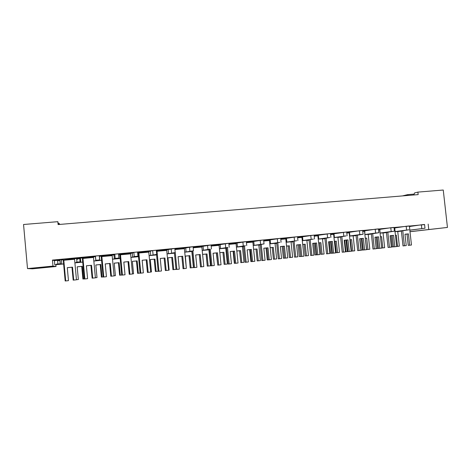 <?xml version="1.0" encoding="UTF-8"?>
<svg xmlns="http://www.w3.org/2000/svg" width="471" height="471" viewBox="0 0 471 471"><rect width="100%" height="100%" fill="white"/><g stroke="black" fill="none" stroke-linecap="round" stroke-linejoin="round"><path stroke-width="0.71" d="M424.495 230.054L416.77 230.931L424.495 230.054M43.744 267.416L50.061 266.863L43.744 267.416M27.506 268.582L52.976 266.091L56.043 266.504L32.481 268.817L27.506 268.582L23.55 224.496L57.839 221.676L58.104 224.555L418.166 194.611L417.889 192.109L414.562 192.927L413.868 194.965M58.587 224.514L57.839 221.676M409.835 230.189L424.995 228.223L409.835 230.136L409.788 229.718M395.039 231.638L397.742 231.485M76.643 258.65L79.852 258.338M76.638 258.585L79.846 258.279M57.574 260.416L60 260.186M57.603 260.751L60.029 260.516M380.056 233.098L383.053 232.921M364.89 234.576L368.187 234.381M349.535 236.077L353.138 235.853M333.986 237.596L340.592 236.948M318.237 239.133L324.919 238.479M302.294 240.687L309.047 240.027M286.144 242.265L292.974 241.599M269.789 243.86L276.689 243.189M253.215 245.479L260.198 244.796M236.43 247.116L243.489 246.427M219.427 248.776L226.563 248.082M202.194 250.46L209.412 249.754M184.738 252.162L192.038 251.449M167.04 253.887L174.429 253.168M149.113 255.641L156.578 254.911M130.932 257.413L138.492 256.677M112.51 259.209L120.158 258.467M93.835 261.034L101.571 260.28M74.895 262.883L82.725 262.117M395.034 231.585L408.934 229.777L401.369 230.961M63.332 259.939L74.365 258.879L74.565 259.268L63.803 260.239L63.332 259.939L74.336 258.603L74.436 258.926L74.336 258.603M86.393 265.803L90.921 265.367L92.116 278.155L92.716 278.114L91.521 265.285L86.387 265.779L87.588 278.661L84.868 278.95L82.961 258.396L82.46 258.102L93.34 257.054L93.499 257.443L82.39 258.502L82.437 257.825L93.317 256.783M101.3 256.018L101.306 256.342L101.3 256.018L112.033 254.988L112.175 255.647L101.86 256.577L101.324 256.289L112.057 255.258M119.911 254.228L119.852 254.558L119.911 254.228L130.496 253.21L130.597 253.869L120.499 254.782L119.934 254.499L130.52 253.48M138.268 252.468L138.144 252.803L138.268 252.468L148.706 251.461L148.771 252.12L138.886 253.015L138.291 252.739L148.736 251.732M156.378 250.725L166.681 249.736L166.705 250.395L157.026 251.267L156.401 250.996L166.705 250.007M174.859 248.953L184.408 248.034L184.397 248.694L174.918 249.548M193.104 247.198L201.906 246.357L201.853 247.01L193.163 247.793M211.108 245.473L219.168 244.696L219.086 245.35L211.167 246.062M228.859 243.766L236.236 243.319L236.089 243.713L228.924 244.355M246.38 242.082L253.027 241.446L252.874 242.1L246.439 242.677M263.666 240.422L269.653 240.11L269.441 240.504L263.725 241.017M280.722 238.785L286.044 238.532L285.797 238.927L280.781 239.38M297.554 237.172L302.223 236.978L301.946 237.372L297.613 237.761M314.163 235.577L318.172 235.188L317.89 235.836L314.228 236.165M330.56 233.999L333.945 233.675L333.639 234.322L330.624 234.593M346.744 232.444L349.523 232.179L349.188 232.827L346.809 233.039M362.723 230.914L364.931 230.949L362.788 231.502M378.496 229.395L380.126 229.489L378.56 229.989M394.074 227.899L395.134 228.046L394.139 228.494M409.452 226.421L409.958 226.622L409.511 226.998M421.798 228.553L421.38 224.808L409.935 226.457M421.38 224.808L424.583 224.479L424.995 228.223M424.595 224.608L52.428 260.098L54.395 260.64L57.568 260.333L55.925 259.833L59.929 259.45L60.329 263.766L56.32 264.154L57.945 264.472L54.771 264.784L63.62 263.984M63.614 263.925L61.778 264.101L61.401 259.963L59.929 259.45M61.401 259.963L63.314 259.78M74.418 258.714L76.626 258.502L75.831 257.925L79.776 257.549L80.176 261.835L76.225 262.217L77.009 262.618L74.889 262.824M82.719 262.059L80.788 262.247L80.411 258.137L79.776 257.549M80.411 258.137L82.443 257.943M93.329 256.895L95.43 256.695L95.448 256.047L99.34 255.671L99.734 259.927L95.849 260.304L95.813 260.781L95.43 256.695M99.299 256.324L101.283 256.136M112.045 255.099L113.976 254.911L114.789 254.193L118.627 253.822L119.022 258.043L115.189 258.42L114.359 258.968L113.976 254.911M118.592 254.47L119.828 254.352M130.508 253.327L132.274 253.157L133.858 252.362L137.638 252.003L138.038 256.189L134.259 256.565L132.657 257.184L132.274 253.157M137.609 252.644L138.121 252.591M148.718 251.573L152.663 250.56L156.39 250.207L156.79 254.364L150.708 255.423L150.326 251.42M166.687 249.848L174.812 248.452M184.42 248.146L193.116 246.686L193.457 250.784L186.098 251.967L185.709 248.023M201.912 246.463L211.055 244.973M219.18 244.808L228.812 243.266M236.218 243.171L246.327 241.588M253.039 241.552L263.619 239.927L264.019 243.907L254.14 245.332L253.745 241.488M269.636 239.957L280.669 238.291M286.027 238.385L297.501 236.678M302.205 236.831L314.116 235.088M318.178 235.294L330.512 233.51M333.957 233.781L346.697 231.962M356.07 235.382L363.082 234.258L359.809 234.593L359.397 230.749L349.529 232.28M359.397 230.749L362.67 230.431M371.354 233.893L378.861 232.721L375.605 233.057L375.187 229.236L364.913 230.796M375.187 229.236L378.443 228.9L378.861 232.721M386.455 232.421L394.433 231.202L391.195 231.538L390.783 227.74L380.109 229.33M390.783 227.74L394.021 227.422M406.597 230.036L406.179 226.268L395.116 227.882M406.179 226.268L409.393 225.933L409.811 229.707M395.116 231.573L394.769 228.37M380.05 233.045L379.862 229.736M364.884 234.523L364.778 231.108M349.529 236.024L349.871 235.989L349.5 232.48M333.98 237.537L346.079 235.9L340.586 236.895M334.416 237.496L334.021 233.775M318.231 239.074L329.853 237.478L324.913 238.426M318.761 239.027L318.367 235.276M302.288 240.634L313.415 239.08L306.103 240.257L309.041 239.975M302.912 240.569L302.517 236.801M286.138 242.206L296.759 240.705L290.089 241.823L292.968 241.541M286.863 242.135L286.468 238.344M269.783 243.801L279.874 242.347L273.875 243.407L276.683 243.13M270.607 243.725L270.213 239.904M264.031 243.925L257.449 245.008L260.192 244.737M236.424 247.057L245.432 245.703L240.811 246.633L243.483 246.368M253.21 245.42L254.14 245.332M237.461 246.957L237.072 243.089M219.421 248.717L227.858 247.416L223.96 248.276L226.557 248.023M220.563 248.606L220.175 244.714M202.189 250.401L210.042 249.153L206.887 249.942L209.407 249.695M203.443 250.278L203.054 246.357M193.457 250.784L189.583 251.632L192.033 251.39M178.091 256.719L181.841 256.359L183.054 268.717L183.914 268.647L182.701 256.253L178.085 256.695L179.304 269.141L176.86 269.4L175.283 252.568L172.056 253.339L174.423 253.11M184.732 252.103L186.098 251.967M167.034 253.828L168.524 253.686L168.135 249.712M156.79 254.369L154.288 255.076L156.572 254.852M138.038 256.195L136.284 256.83L138.486 256.618M149.107 255.582L150.708 255.423M119.022 258.049L118.038 258.608L120.152 258.402M130.926 257.354L132.657 257.184M99.734 259.927L99.54 260.416L101.565 260.222M112.504 259.15L114.359 258.968M93.829 260.975L95.813 260.781M76.961 262.117L76.626 258.502M57.898 263.972L57.568 260.333M54.395 260.64L54.771 264.784M397.748 231.567L401.386 231.102M391.195 231.538L380.221 233.027M375.605 233.057L365.143 234.499M359.809 234.593L349.871 235.989M174.806 248.423L175.212 252.562L168.524 253.686M80.788 262.247L80.176 261.835M61.778 264.101L60.329 263.766M226.575 248.223L226.003 248.323L226.586 248.288M243.501 246.539L242.412 246.722M242.412 246.733L243.513 246.639M260.204 244.879L258.832 245.103M258.832 245.138L260.216 245.008M276.695 243.254L275.046 243.513M275.046 243.554L276.712 243.395M292.98 241.647L291.054 241.941M291.06 241.994L292.991 241.794M309.053 240.063L306.862 240.387M306.874 240.451L309.064 240.216M324.925 238.503L322.482 238.856M322.488 238.927L324.937 238.644M340.598 236.966L337.901 237.343M337.913 237.419L340.61 237.096M353.144 235.93L356.088 235.565M368.192 234.458L371.372 234.058M383.058 233.004L386.473 232.574M410 231.655L447.45 227.434L410.005 231.726M428.163 224.102L428.734 229.271M417.889 192.109L443.252 190.025L447.45 227.434M52.428 260.098L52.976 266.091M408.186 195.441L407.645 194.635L414.162 194.099M58.457 223.554L59.187 223.495L59.864 224.408M407.645 194.635L402.464 195.912M55.884 264.737L56.043 266.504M59.187 223.495L59.228 224.461M67.288 267.699L71.981 267.245L73.17 280.121L73.712 280.086L72.522 267.169L67.282 267.669L68.478 280.645L65.699 280.94L63.803 260.239L63.285 260.339L63.432 260.004M74.565 259.268L76.455 279.798L73.712 280.086M65.699 280.94L65.175 280.975L63.285 260.339M71.981 267.245L72.522 267.169M77.185 266.833L81.719 266.398L82.89 279.009L83.449 278.973L82.278 266.321L77.185 266.81L78.357 279.515L76.449 279.715M84.28 278.885L83.449 278.973M76.667 258.92L79.876 258.608M77.892 259.162L76.696 259.268M81.719 266.398L82.278 266.321M93.499 257.443L95.401 277.831L92.716 278.114M84.868 278.95L84.291 278.991L82.39 258.502M90.921 265.367L91.521 265.285M105.239 263.937L109.602 263.519L110.797 276.218L111.456 276.171L110.255 263.43L105.233 263.913L106.434 276.707L103.773 276.989L101.86 256.577L101.236 256.689L101.306 256.342M112.175 255.647L114.082 275.894L111.456 276.171M103.773 276.989L103.137 277.03L101.236 256.689M109.602 263.519L110.255 263.43M123.82 262.094L128.03 261.688L129.231 274.305L129.937 274.252L128.736 261.599L123.82 262.07L125.027 274.776L122.419 275.052L120.499 254.782L119.817 254.899L119.852 254.558M130.597 253.869L132.51 273.981L129.937 274.252M122.419 275.052L121.73 275.099L119.817 254.899M128.03 261.688L128.736 261.599M142.16 260.28L146.21 259.886L147.411 272.415L148.177 272.362L146.964 259.792L142.154 260.257L143.367 272.868L140.817 273.139L138.886 253.015L138.15 253.133L138.144 252.803M148.771 252.12L150.696 272.091L148.177 272.362M140.817 273.139L140.075 273.198L138.15 253.133M146.21 259.886L146.964 259.792M160.246 258.485L164.144 258.114L165.35 270.554L166.163 270.489L164.95 258.008L160.24 258.461L161.453 270.99L158.957 271.261L157.026 251.267L156.419 251.361M166.705 250.395L168.63 270.23L166.163 270.489M158.957 271.261L158.168 271.32L156.537 254.44M164.144 258.114L164.95 258.008M184.397 248.694L186.328 268.393L183.914 268.647M174.882 249.218L184.432 248.299M176.86 269.4L176.019 269.465L174.388 252.78M181.841 256.359L182.701 256.253M195.695 254.976L199.31 254.628L200.522 266.904L201.429 266.833L200.21 254.517L195.695 254.952L196.913 267.31L194.523 267.563L192.88 250.925M201.853 247.01L203.796 266.58L201.429 266.833M193.134 247.463L201.929 246.616M194.523 267.563L193.634 267.64L192.003 251.114M199.31 254.628L200.21 254.517M213.075 253.251L216.542 252.921L217.761 265.114L218.715 265.038L217.49 252.803L213.069 253.227L214.293 265.509L211.95 265.756L210.313 249.271M219.086 245.35L221.029 264.79L218.715 265.038M211.132 245.732L219.192 244.961M211.95 265.756L211.014 265.832L209.383 249.453M216.542 252.921L217.49 252.803M95.831 264.985L100.205 264.567L101.377 277.089L101.995 277.048L100.818 264.478L95.831 264.961L97.008 277.578L95.395 277.749M103.131 276.924L101.995 277.048M100.205 264.567L100.818 264.478M114.223 263.165L118.439 262.759L119.616 275.199L120.288 275.146L119.104 262.671L114.223 263.142L115.407 275.67L114.076 275.812M121.724 274.999L120.288 275.146M118.439 262.759L119.104 262.671M132.375 261.364L136.437 260.975L137.62 273.333L138.339 273.274L137.155 260.881L132.369 261.34L133.558 273.786L132.504 273.898M140.064 273.092L138.339 273.274M136.437 260.975L137.155 260.881M150.278 259.592L154.194 259.215L155.377 271.49L156.148 271.426L154.959 259.115L150.273 259.568L151.468 271.926L150.685 272.008M158.156 271.214L156.148 271.426M154.194 259.215L154.959 259.115M167.947 257.837L171.721 257.478L172.91 269.671L173.722 269.606L172.533 257.372L167.947 257.814L169.136 270.089L168.624 270.148M176.007 269.359L173.722 269.606M171.721 257.478L172.533 257.372M185.386 256.112L189.018 255.759L190.207 267.875L191.073 267.805L189.878 255.653L185.38 256.089L186.322 268.311M191.838 251.467L193.422 267.552L191.073 267.805M189.018 255.759L189.878 255.653M202.595 254.405L206.086 254.069L207.281 266.103L208.194 266.027L206.993 253.957L202.595 254.381L203.784 266.498M208.906 249.801L210.496 265.779L208.194 266.027M206.086 254.069L206.993 253.957M230.219 251.555L233.551 251.237L234.77 263.348L235.771 263.265L234.546 251.114L230.219 251.532L231.444 263.725L229.153 263.972L227.511 247.628M236.089 243.713L238.038 263.024L235.771 263.265M228.888 244.025L236.236 243.319M229.153 263.972L228.164 264.054L226.533 247.805M233.551 251.237L234.546 251.114M247.145 249.877L250.342 249.571L251.567 261.605L252.609 261.517L251.379 249.447L247.14 249.854L248.37 261.97L246.127 262.206L244.484 245.997M252.874 242.1L254.829 261.281L252.609 261.517M246.404 242.341L253.051 241.705M246.127 262.206L245.097 262.294L243.466 246.174M250.342 249.571L251.379 249.447M263.848 248.223L266.916 247.929L268.14 259.886L269.224 259.792L267.993 247.799L263.848 248.199L265.079 260.233L262.883 260.469L261.234 244.384M269.441 240.504L271.402 259.562L269.224 259.792M263.689 240.681L269.653 240.11M262.883 260.469L261.805 260.563L260.175 244.561M266.916 247.929L267.993 247.799M219.816 252.697L222.942 252.397L224.137 264.355L225.091 264.272L223.89 252.279L219.816 252.674M225.756 248.158L227.352 264.031L225.091 264.272M217.749 265.038L216.354 252.939M222.942 252.397L223.89 252.279M236.825 251.014L239.58 250.749L240.781 262.624L241.776 262.541L240.569 250.631L236.825 250.99M242.388 246.533L243.99 262.306L241.776 262.541M234.764 263.277L234.334 263.313L233.127 251.279M239.58 250.749L240.569 250.631M256.006 249.118L257.207 260.922L258.249 260.834L257.042 248.994L253.61 249.324L257.042 248.994M258.815 244.932L260.41 260.604L258.249 260.834M251.555 261.54L250.896 261.593L249.683 249.636M280.339 246.592L283.277 246.309L284.508 258.185L285.632 258.09L284.402 246.174L280.333 246.563L281.57 258.52L279.421 258.75L277.772 242.789M285.797 238.927L287.757 257.861L285.632 258.09M280.745 239.038L286.044 238.532M279.421 258.75L278.302 258.85L276.665 242.959M283.277 246.309L284.402 246.174M296.618 244.979L299.432 244.708L300.663 256.512L301.829 256.407L300.592 244.573L296.612 244.949L297.849 256.83L295.747 257.054L294.098 241.205M301.946 237.372L303.913 256.183L301.829 256.407M297.578 237.425L302.223 236.978M295.747 257.054L294.587 257.16L292.95 241.382M299.432 244.708L300.592 244.573M312.691 243.383L315.382 243.124L316.612 254.852L317.819 254.746L316.583 242.989L312.685 243.36L313.927 255.164L311.861 255.382L310.212 239.645M317.89 235.836L319.862 254.528L317.819 254.746M314.192 235.824L318.196 235.441M311.861 255.382L310.666 255.488L309.029 239.821M315.382 243.124L316.583 242.989M270.183 247.711L272.226 247.51L273.427 259.238L274.511 259.144L273.298 247.387L270.177 247.687M275.029 243.348L276.63 258.92L274.511 259.144M268.134 259.821L267.251 259.898L266.033 248.011M272.226 247.51L273.298 247.387M286.539 246.086L288.24 245.927L289.447 257.578L290.566 257.478L289.353 245.791L286.539 246.062M291.037 241.788L292.644 257.26L290.566 257.478M284.502 258.126L283.395 258.22L282.17 246.415M288.24 245.927L289.353 245.791M304.054 244.355L305.267 255.936L306.427 255.835L305.208 244.219L302.688 244.467L305.208 244.219M306.851 240.245L308.458 255.618L306.427 255.835M300.657 256.448L299.256 244.726M300.48 256.465L299.332 256.565L298.114 244.832M328.558 241.811L331.131 241.564L332.367 253.221L333.609 253.11L332.373 241.423L328.558 241.788L329.794 253.516L327.775 253.734L326.126 238.102M333.639 234.322L335.605 252.898L333.609 253.11M330.589 234.252L333.968 233.922M327.775 253.734L326.544 253.84L324.902 238.279M331.131 241.564L332.373 241.423M344.23 240.263L346.685 240.027L347.922 251.602L349.205 251.49L347.963 239.88L344.224 240.234L345.467 251.891L343.489 252.103L341.84 236.577M349.188 232.827L351.16 251.279L349.205 251.49M346.774 232.692L349.547 232.427M343.489 252.103L342.223 252.215L340.574 236.76M346.685 240.027L347.963 239.88M359.703 238.726L362.046 238.503L363.282 250.007L364.601 249.889L363.359 238.35L359.703 238.703L360.945 250.284L359.008 250.49L357.354 235.07M364.542 231.349L366.52 249.689L364.601 249.889M362.752 231.161L364.931 230.949M359.008 250.49L357.701 250.607L356.052 235.253M362.046 238.503L363.359 238.35M318.637 242.906L319.679 242.806L320.886 254.316L322.082 254.21L320.869 242.671L318.632 242.883M322.464 238.72L324.077 253.999L322.082 254.21M316.606 254.793L316.265 254.829L315.034 243.16M316.265 254.829L315.075 254.935L313.851 243.272M319.679 242.806L320.869 242.671M334.381 241.346L335.105 241.282L336.318 252.715L337.548 252.603L336.329 241.134L334.381 241.323M337.89 237.213L339.503 252.397L337.548 252.603M332.361 253.157L331.849 253.21L330.618 241.617M331.849 253.21L330.624 253.321L329.4 241.729M335.105 241.282L336.329 241.134M350.342 239.768L351.56 251.131L352.826 251.019L351.607 239.621L349.929 239.786L351.607 239.621M353.126 235.724L354.74 250.813L352.826 251.019M347.916 251.543L347.245 251.614L346.014 240.092M347.245 251.614L345.985 251.726L344.754 240.21M374.987 237.213L377.218 237.001L378.46 248.435L379.809 248.311L378.566 236.848L374.987 237.19L376.229 248.694L374.333 248.9L372.679 233.581M379.708 229.889L381.687 248.111L379.809 248.311M378.525 229.642L380.126 229.489M374.333 248.9L372.991 249.018L371.342 233.769M377.218 237.001L378.566 236.848M390.082 235.718L392.208 235.512L393.444 246.881L394.833 246.751L393.585 235.359L390.076 235.694L391.324 247.128L389.47 247.328L387.81 232.115M394.686 228.447L396.67 246.557L394.833 246.751M394.097 228.147L395.134 228.046M389.47 247.328L388.092 247.452L386.444 232.297M392.208 235.512L393.585 235.359M404.989 234.24L407.009 234.046L408.251 245.344L409.67 245.214L408.422 233.887L404.989 234.217L406.238 245.579L404.418 245.774L402.758 230.66M409.782 229.718L411.471 245.02L409.67 245.214M409.476 226.669L409.958 226.622M404.418 245.774L403.011 245.903L401.357 230.849M407.009 234.046L408.422 233.887M365.29 238.285L366.615 249.571L367.916 249.453L366.697 238.126L365.284 238.261M368.175 234.258L369.794 249.253L367.916 249.453M363.276 249.948L362.446 250.036L361.216 238.585M362.446 250.036L361.151 250.154L359.921 238.709M365.396 238.279L366.697 238.126M381.675 248.011L382.823 247.905L381.604 236.648L380.456 236.76M383.041 232.804L384.66 247.711L382.823 247.905M378.454 248.37L377.465 248.476L376.235 237.096M377.465 248.476L376.217 248.588M380.456 236.783L381.604 236.648M396.659 246.457L397.553 246.374L396.329 235.188L395.434 235.276M397.73 231.373L399.349 246.186L397.553 246.374M393.438 246.816L392.302 246.939L391.065 235.624M392.302 246.939L391.319 247.028M395.44 235.294L396.329 235.188M95.849 260.304L95.448 256.047M115.189 258.42L114.789 254.193M134.259 256.565L133.858 252.362M153.063 254.734L152.663 250.56M171.603 252.927L171.203 248.788M189.895 251.143L189.489 247.034M207.929 249.389L207.523 245.303M225.721 247.652L225.315 243.601M243.277 245.944L242.865 241.917M260.593 244.261L260.186 240.257M277.678 242.594L277.272 238.62M294.54 240.952L294.128 237.007M311.178 239.333L310.766 235.412M327.598 237.731L327.186 233.834M343.806 236.154L343.394 232.285M60.217 263.766L59.823 259.444M80.07 261.835L79.67 257.543M99.634 259.927L99.234 255.665M118.927 258.043L118.527 253.816M137.95 256.195L137.55 251.991M156.708 254.364L156.307 250.195M211.461 249.029L211.055 244.944M229.218 247.299L228.812 243.242M246.733 245.591L246.327 241.564M281.081 242.247L280.669 238.273M297.913 240.604L297.501 236.66M314.522 238.985L314.11 235.064M330.919 237.39L330.507 233.492M347.109 235.812L346.691 231.944M363.082 234.258L362.67 230.413M394.433 231.202L394.015 227.405"/></g></svg>
